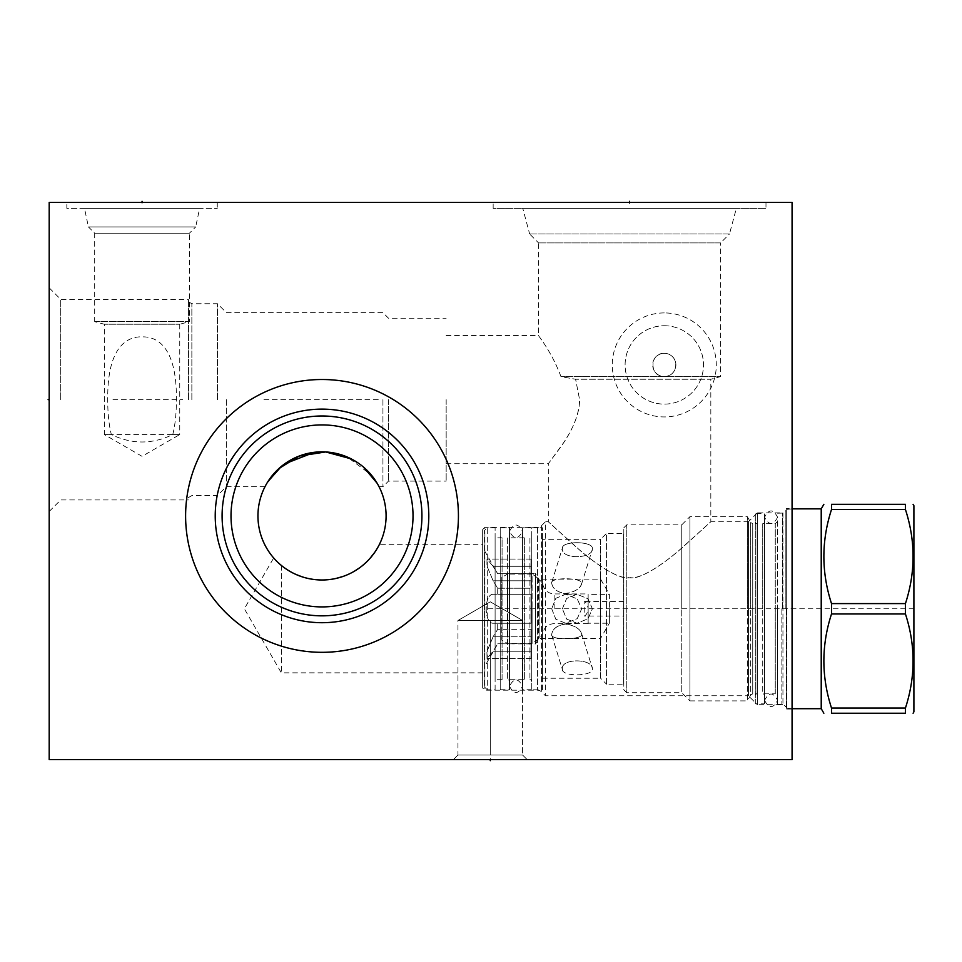 <?xml version="1.0" encoding="UTF-8"?>
<svg xmlns="http://www.w3.org/2000/svg" width="962" height="962" viewBox="0 0 962 962"><rect width="100%" height="100%" fill="white"/><g stroke="black" fill="none" stroke-linecap="round" stroke-linejoin="round"><path stroke-width="0.72" stroke-dasharray="4.81 3.61" d="M49.194 202.417L49.194 759.583L792.075 759.583L792.075 202.417L49.194 202.417M664.297 312.927A51.996 51.996 0 0 0 612.289 364.923A51.996 51.996 0 0 0 664.297 416.931A51.996 51.996 0 0 0 716.293 364.923A51.996 51.996 0 0 0 664.297 312.927M322.017 379.509A136.412 136.412 0 0 0 185.606 515.921A136.412 136.412 0 0 0 322.017 652.32A136.412 136.412 0 0 0 458.429 515.921A136.412 136.412 0 0 0 322.017 379.509A136.412 136.412 0 0 1 458.429 515.921A136.412 136.412 0 0 1 322.017 652.32A136.412 136.412 0 0 1 185.606 515.921A136.412 136.412 0 0 1 322.017 379.509M49.194 399.651L49.194 511.459L49.194 399.651L50.289 399.651L49.194 399.651M493.157 202.417L765.98 202.417L493.157 202.417L493.157 208.369L765.98 208.369L493.157 208.369M66.835 202.417L217.268 202.417L66.835 202.417L66.835 208.369L217.268 208.369L66.835 208.369M792.075 508.489L792.075 709.066L792.075 508.489L786.315 508.489L786.315 709.066L786.315 508.489M453.415 759.583L527.14 759.583L453.415 759.583L527.14 759.583L453.415 759.583L457.96 755.026L522.594 755.026L457.96 755.026L457.96 620.478L522.594 620.478L522.594 755.026L457.96 755.026L522.594 755.026L527.14 759.583L522.594 755.026L522.594 620.478L490.271 601.815L457.96 620.478L522.594 620.478L490.271 601.815L457.96 620.478L522.594 620.478L457.96 620.478L457.96 755.026L453.415 759.583M185.606 515.921A136.412 136.412 0 0 1 322.017 379.509A136.412 136.412 0 0 1 458.429 515.921A136.412 136.412 0 0 1 322.017 652.32A136.412 136.412 0 0 1 185.606 515.921M231.012 515.921A91.005 91.005 0 0 1 322.017 424.915A91.005 91.005 0 0 1 413.023 515.921A91.005 91.005 0 0 1 322.017 606.914A91.005 91.005 0 0 1 231.012 515.921M377.777 484.367L371.26 474.927L347.342 457.058M345.238 456.204L344.372 455.868M341.787 454.966L338.408 453.98M335.558 453.294L334.259 453.018M332.251 452.669L328.595 452.176M325.517 451.936L322.017 451.839A64.069 64.069 0 0 0 257.948 515.921A64.069 64.069 0 0 0 322.017 579.99L325.649 579.882M280.303 564.55L276.815 561.327M275.541 560.028L273.942 558.273M378.415 546.32L379.052 545.117M379.04 545.129L378.403 546.332M377.91 547.234L377.308 548.292M376.587 549.494L375.733 550.841M375.505 551.178L374.747 552.308M373.641 553.859L372.39 555.507M367.809 560.726L365.993 562.517M361.892 566.065L359.608 567.796M354.533 571.127L351.767 572.667M350.12 573.496L348.833 574.11M345.755 575.432L342.544 576.611M335.75 578.499L332.227 579.172M328.631 579.641L324.988 579.918M322.691 579.99L321.332 579.99M317.676 579.845L314.057 579.497M310.485 578.944L309.62 578.775M306.974 578.198L303.571 577.272M300.276 576.19L297.114 574.951M294.769 573.905L294.083 573.58M291.209 572.101L288.504 570.526M285.954 568.879L283.429 567.063M328.066 579.701L329.257 579.581M332.828 579.076L336.315 578.366M343.025 576.442L346.2 575.252M349.242 573.917L350.877 573.111M352.14 572.462L354.87 570.923M359.872 567.604L362.121 565.884M366.173 562.349L367.965 560.569M374.807 552.224L375.625 551.01M375.781 550.769L376.611 549.446M377.332 548.244L377.934 547.198M318.566 579.894L322.017 579.99A64.069 64.069 0 0 0 386.087 515.921A64.069 64.069 0 0 0 322.017 451.839M382.936 399.651L382.936 486.664L382.936 399.651M226.371 399.651L226.371 486.664L226.371 399.651M377.765 484.331L377.152 483.273M363.54 467.111L358.393 463.167M267.424 482.371L266.799 483.405M266.69 483.597L266.137 484.571M266.101 484.632L265.308 486.087M265.512 485.702L265.921 484.956M265.945 484.908L266.462 483.994M266.534 483.862L267.147 482.828M267.352 482.491L267.965 481.505M282.744 465.295L284.62 463.888M314.358 452.296L315.344 452.188M217.46 399.651L217.46 303.727L217.46 399.651M191.859 399.651L191.859 303.727L191.859 399.651M188.48 399.651L188.48 299.362L188.48 399.651M172.763 434.571C175.216 424.795 176.419 413.167 176.371 399.651C176.984 349.507 158.886 336.772 142.989 336.868C126.551 336.003 107.143 347.486 107.732 399.651C107.696 413.167 108.898 424.795 111.351 434.571C131.818 444.444 152.285 444.444 172.763 434.571L179.75 434.571L142.051 456.337L104.353 434.571L111.351 434.571M60.714 399.651L60.714 299.362L60.714 399.651M179.75 324.242L179.75 434.571L104.353 434.571L104.353 324.242L179.75 324.242L104.353 324.242L94.697 321.657L189.418 321.657L179.75 324.242M94.697 321.657L189.418 321.657L189.418 233.201L94.697 233.201L94.697 321.657M94.697 233.201L189.418 233.201L195.683 226.936L88.432 226.936L94.697 233.201M88.432 226.936L195.683 226.936L199.627 208.369L84.476 208.369L88.432 226.936M84.476 208.369L199.627 208.369M217.268 202.417L217.268 208.369M388.504 399.651L388.504 481.096L388.504 399.651M446.164 399.651L446.164 481.096L446.164 399.651M446.164 335.582L538.564 335.582C537.036 334.199 551.551 351.118 560.966 376.623L575.589 379.244L579.605 399.651L575.589 379.244L560.966 376.623C551.551 351.118 537.036 334.199 538.564 335.582L538.564 242.917L720.562 242.917L720.562 376.623L560.966 376.623L720.562 376.623L710.822 379.244L575.589 379.244L710.822 379.244L710.822 521.765L685.329 544.913C663.179 565.091 639.153 579.882 630.675 577.633C621.464 579.725 602.02 569.732 577.501 548.124L548.316 521.765L573.797 544.913C595.959 565.091 619.985 579.882 628.463 577.633C637.674 579.725 657.106 569.732 681.625 548.124L710.822 521.765L748.424 521.765L748.424 695.779L545.43 695.779L541.546 691.894A5.76 5.76 0 0 0 537.481 690.211L484.896 690.211L482.659 687.986L482.659 529.569L482.659 687.986M664.297 353.319C649.242 352.862 649.242 376.996 664.297 376.539C679.557 376.226 679.557 353.619 664.297 353.319A11.604 11.604 0 0 0 652.693 364.923A11.604 11.604 0 0 0 664.297 376.539A11.604 11.604 0 0 0 675.901 364.923A11.604 11.604 0 0 0 664.297 353.319M664.297 325.745A39.189 39.189 0 0 1 703.487 364.923A39.189 39.189 0 0 1 664.297 404.112A39.189 39.189 0 0 1 625.108 364.923A39.189 39.189 0 0 1 664.297 325.745A39.189 39.189 0 0 0 625.108 364.923A39.189 39.189 0 0 0 664.297 404.112A39.189 39.189 0 0 0 703.487 364.923A39.189 39.189 0 0 0 664.297 325.745M538.564 242.917L720.562 242.917L729.485 233.994L529.641 233.994L538.564 242.917M446.164 463.732L548.316 463.732L561.604 445.731C573.328 428.992 579.328 413.636 579.605 399.651C579.581 412.397 574.218 426.791 563.516 442.845L548.316 463.732L548.316 521.765L545.43 521.765L545.43 695.779L545.43 521.765L541.546 525.649A5.76 5.76 0 0 1 537.481 527.332L484.896 527.332L484.896 690.211L484.896 527.332L482.659 529.569M748.424 521.765L748.424 695.779L757.334 704.701L757.334 512.854L748.424 521.765M482.659 544.696L482.659 672.847L482.659 544.696L379.256 544.696M285.666 568.674L288.035 570.238M293.23 573.16L296.031 574.482M302.02 576.791L305.182 577.741M311.76 579.16L315.151 579.617M482.659 672.847L281.349 672.847L244.348 608.778L273.677 557.972L274.11 558.453M281.349 565.428L281.349 672.847L281.349 565.428L279.22 563.6M276.563 561.074L278.415 562.866M322.017 424.915A91.005 91.005 0 0 0 231.012 515.921A91.005 91.005 0 0 0 322.017 606.914A91.005 91.005 0 0 0 413.023 515.921A91.005 91.005 0 0 0 322.017 424.915A91.005 91.005 0 0 1 413.023 515.921A91.005 91.005 0 0 1 322.017 606.914A91.005 91.005 0 0 1 231.012 515.921A91.005 91.005 0 0 1 322.017 424.915M322.017 415.993A99.916 99.916 0 0 0 222.09 515.921A99.916 99.916 0 0 0 322.017 615.836A99.916 99.916 0 0 0 421.933 515.921A99.916 99.916 0 0 0 322.017 415.993M322.017 409.127A106.794 106.794 0 0 1 428.799 515.921A106.794 106.794 0 0 1 322.017 622.703A106.794 106.794 0 0 1 215.223 515.921A106.794 106.794 0 0 1 322.017 409.127M757.334 512.854L757.334 704.701L782.936 704.701L782.936 512.854L757.334 512.854M782.936 512.854L782.936 704.701L786.315 706.649L786.315 510.906L782.936 512.854M786.315 510.906L786.315 706.649M792.075 709.066L786.315 709.066M529.641 233.994L729.485 233.994L736.351 208.369L522.775 208.369L529.641 233.994M522.775 208.369L736.351 208.369M765.98 202.417L765.98 208.369M786.315 608.778L786.315 509.415L786.315 608.778M821.223 708.693L821.223 508.862M905.434 603.595L831.517 603.595L831.517 613.96L905.434 613.96L905.434 603.595C915.62 572.222 915.62 540.86 905.434 509.499L905.434 504.316L831.517 504.316L831.517 509.499L905.434 509.499M831.517 708.056L905.434 708.056L905.434 713.239L831.517 713.239L831.517 708.056C821.332 676.683 821.332 645.322 831.517 613.96M913.9 711.844L913.9 505.699M831.517 603.595C821.332 572.222 821.332 540.86 831.517 509.499M905.434 708.056C915.62 676.683 915.62 645.322 905.434 613.96M777.585 608.778L777.585 704.328L777.585 608.778M764.586 695.694L764.586 521.861L764.586 695.694A1.852 1.852 0 0 0 762.722 693.83L762.722 608.778L762.722 693.83L775.264 693.83L775.264 608.778L775.264 693.83L777.585 696.151M764.586 521.861A1.852 1.852 0 0 1 762.722 523.713L762.722 608.778L762.722 523.713L775.264 523.713L775.264 608.778L775.264 523.713L777.585 521.392M764.586 703.859L764.586 513.684L764.586 703.859L755.302 703.859L755.302 513.684L764.586 513.684M755.302 703.859L755.302 513.684M755.302 695.694L755.302 521.861L755.302 695.694A1.852 1.852 0 0 1 757.154 693.83L757.154 523.713A1.852 1.852 0 0 1 755.302 521.861M623.809 527.801L626.779 524.831L681.757 524.831L681.757 608.778L681.757 524.831L689.922 516.654L747.318 516.654L747.318 608.778L747.318 516.654L750.721 522.558L750.721 608.778L750.721 522.558L752.741 523.713L757.154 523.713L757.154 693.83L752.741 693.83L752.741 523.713L752.741 693.83L750.721 694.997L750.721 608.778L750.721 694.997L747.318 700.889L747.318 608.778L747.318 700.889L689.922 700.889L689.922 516.654L689.922 700.889L681.757 692.724L681.757 608.778L681.757 692.724L626.779 692.724L626.779 524.831L626.779 692.724L623.809 689.742L623.809 527.801L623.809 689.742M623.809 678.234L623.809 539.321L623.616 678.234M623.616 684.174L623.616 533.369L623.616 684.174L606.541 684.174L606.541 533.369L623.616 533.369M606.541 684.174L606.541 533.369L600.589 539.321L600.589 678.234L606.541 684.174M542.46 678.234L600.589 678.234L600.589 539.321L542.46 539.321L542.46 678.234L542.46 539.321M562.385 548.617L562.542 547.582L562.385 548.617C560.87 540.536 593.386 540.969 592.376 548.617L592.207 549.723L592.376 548.617C593.386 559.006 560.87 559.668 562.385 548.617C560.87 559.668 593.386 559.006 592.376 548.617C593.386 540.969 560.87 540.536 562.385 548.617M562.385 608.778L566.606 598.496L576.972 594.288L588.035 598.773L592.376 608.778L588.035 618.77L576.972 623.256L566.606 619.047L562.385 608.778L566.606 619.047L576.972 623.256L588.035 618.77L592.376 608.778L588.035 598.773L576.972 594.288L566.606 598.496L562.385 608.778M562.385 668.927C560.87 657.876 593.386 658.549 592.376 668.927C593.386 676.575 560.87 677.02 562.385 668.927L562.542 669.973L562.385 668.927C560.87 677.02 593.386 676.575 592.376 668.927L592.207 667.832L592.376 668.927C593.386 658.549 560.87 657.876 562.385 668.927M542.46 689.79L542.46 527.753L542.46 689.79L531.782 689.79L531.782 527.753L542.46 527.753M531.782 689.742L522.498 689.742L522.498 527.801L531.782 527.801L531.782 689.79M522.498 689.742L522.498 527.801M522.498 681.577L522.498 535.978L522.498 681.577A1.852 1.852 0 0 1 524.35 679.713L524.35 537.83A1.852 1.852 0 0 1 522.498 535.978M524.35 537.83L507.635 537.83L507.635 679.713L507.635 537.83A1.852 1.852 0 0 0 509.499 535.978L509.499 681.577A1.852 1.852 0 0 0 507.635 679.713L524.35 679.713L524.35 537.83M509.499 681.577L509.499 535.978M509.499 689.742L509.499 527.801L509.499 689.742L500.216 689.742L500.216 527.801L509.499 527.801M500.216 689.742L500.216 527.801M500.216 681.577L500.216 535.978L500.216 681.577A1.852 1.852 0 0 1 502.068 679.713L502.068 537.83A1.852 1.852 0 0 1 500.216 535.978M502.068 679.713L495.105 679.713L495.105 537.83L502.068 537.83L502.068 679.713M495.105 679.713L495.105 537.83M495.105 689.79L495.105 527.753L495.105 689.79L487.301 689.79L487.301 527.753L495.105 527.753M484.523 687.012L487.301 689.79L487.301 527.753L484.523 530.543L484.523 687.012L484.523 530.543M484.523 666.81L484.523 550.733L484.523 666.81L497.703 643.794L493.097 651.238L497.703 643.794L530.952 643.794L530.952 629.304L530.952 658.489L530.952 629.304L530.952 658.489L530.952 643.794L497.703 643.794L535.533 643.963L535.533 573.58L538.419 578.583L538.419 638.972L538.419 578.583A37.698 37.698 0 0 1 539.165 579.148L539.165 638.395L539.165 579.148L600.589 579.148L609.367 594.348L609.367 608.778L609.367 594.348L588.143 594.348L588.143 608.778L588.143 594.348M484.523 550.733L497.703 573.749L493.097 566.305L497.703 573.749L535.533 573.58L535.533 643.963L538.419 638.972A37.698 37.698 0 0 0 539.165 638.395L600.589 638.395L600.589 579.148L600.589 638.395L609.367 623.208L609.367 608.778L609.367 623.208L588.143 623.208L588.143 608.778L588.143 623.208M493.097 566.305L487.012 559.066L486.928 565.921L493.097 580.795L497.703 588.239L493.097 580.795L486.928 565.921L487.012 559.066L493.097 566.305L530.952 566.305L530.952 573.749L530.952 559.066L530.952 566.305L493.097 566.305M497.703 594.288L497.703 588.239L530.952 588.239L530.952 559.066L530.952 588.239L497.703 588.239L497.703 594.288L530.952 594.288L530.952 623.256L530.952 594.288L530.952 623.256L530.952 594.288L497.703 594.288M493.097 594.288C483.898 594.227 483.898 623.328 493.097 623.256L497.703 623.256L493.097 623.256C483.898 623.328 483.898 594.215 493.097 594.288L530.952 594.288L493.097 594.288M497.703 629.304L497.703 623.256L530.952 623.256L497.703 623.256L497.703 629.304L530.952 629.304L497.703 629.304L493.097 636.76L497.703 629.304M493.097 636.76L486.928 651.623L487.012 658.489L493.097 651.238L487.012 658.489L486.928 651.623L493.097 636.76L530.952 636.76L493.097 636.76M497.703 573.749L530.952 573.749L497.703 573.749M493.097 623.256L530.952 623.256L493.097 623.256M551.707 583.116C552.416 588.299 556.661 591.786 564.466 593.59C574.855 592.171 580.603 588.672 581.697 583.116C582.13 577.597 549.867 577.032 551.707 583.116L551.851 582.118L551.707 583.116C549.867 577.032 582.13 577.597 581.697 583.116L581.517 584.259L581.697 583.116C581.216 587.614 576.358 591.101 567.135 593.578C557.888 592.784 552.741 589.309 551.707 583.116M551.707 608.778L555.832 619.251L565.692 623.256L577.248 618.626L581.697 608.778L577.248 598.929L565.692 594.288L555.832 598.292L551.707 608.778L555.832 598.292L565.692 594.288L577.248 598.929L581.697 608.778L577.248 618.626L565.692 623.256L555.832 619.251L551.707 608.778M551.707 634.427L551.851 635.437L551.707 634.427C549.867 640.524 582.13 639.958 581.697 634.427L581.517 633.285L581.697 634.427C581.216 629.942 576.358 626.454 567.135 623.977C557.888 624.759 552.741 628.246 551.707 634.427C552.416 629.256 556.661 625.769 564.466 623.953C574.855 625.384 580.603 628.871 581.697 634.427C582.13 639.958 549.867 640.524 551.707 634.427M588.143 608.778L588.143 593.915L588.143 608.778C587.517 612.926 586.207 615.331 584.199 616.017L584.199 601.527C586.207 602.212 587.517 604.629 588.143 608.778M542.821 608.778L542.821 583.597L542.821 608.778M542.821 583.597A40.669 40.669 0 0 0 532.082 574.061L532.082 608.778L532.082 574.061L507.539 574.061L507.539 608.778L507.539 574.061L501.779 577.392L501.779 608.778L501.779 577.392M501.779 640.163L501.779 608.778L501.779 640.163L507.539 643.482L507.539 608.778L507.539 643.482L532.082 643.482L532.082 608.778L532.082 643.482A40.669 40.669 0 0 0 542.821 633.946M623.809 616.017L623.809 601.527L623.809 616.017L584.199 616.017M623.809 601.527L584.199 601.527M531.782 535.978L531.782 681.577L531.782 535.978A1.852 1.852 0 0 1 529.93 537.83L529.93 679.713L529.93 537.83L531.782 537.83L531.782 679.713L531.782 537.83M531.782 681.577A1.852 1.852 0 0 0 529.93 679.713L531.782 679.713M764.586 700.336C768.915 708.717 773.244 708.717 777.585 700.336L777.585 517.219C773.244 525.601 768.915 525.601 764.586 517.219C768.915 508.826 773.244 508.826 777.585 517.219L777.585 700.336C773.244 691.943 768.915 691.943 764.586 700.336L764.586 517.219L764.586 700.336M509.499 686.219C513.828 694.6 518.169 694.6 522.498 686.219L522.498 531.325C518.169 539.718 513.828 539.718 509.499 531.325C513.828 522.943 518.169 522.943 522.498 531.325L522.498 686.219C518.169 677.837 513.828 677.837 509.499 686.219L509.499 531.325L509.499 686.219M629.569 203.523L629.569 202.417L629.569 203.523M653.703 202.417L675.997 202.417M142.051 203.523L142.051 202.417L142.051 203.523M149.856 202.417L133.141 202.417M327.777 202.417L318.218 202.417M344.228 202.417L330.952 202.417M322.991 202.417L324.591 202.417M392.4 202.417L403.547 202.417L392.4 202.417M438.78 202.417L447.27 202.417L438.78 202.417M452.573 202.417L430.291 202.417L452.573 202.417M657.419 202.417L664.85 202.417M333.525 202.417L311.243 202.417L333.525 202.417M490.271 758.477L490.271 759.583L490.271 758.477M490.271 755.026L490.271 620.478L490.271 755.026M790.968 608.778L793.169 608.778L790.968 608.778M754.28 608.778L670.237 608.778M792.075 634.223L792.075 648.147L792.075 634.223M792.075 623.075L792.075 611.928L792.075 623.075M792.075 589.646L792.075 600.793L792.075 589.646M792.075 600.793L792.075 593.819M792.075 578.499L792.075 565.969L792.075 578.499M112.987 399.651L182.636 399.651M263.973 399.651L380.05 399.651M913.9 608.778L484.523 608.778M541.546 525.649L541.546 691.894L541.546 525.649M537.481 527.332L537.481 690.211L537.481 527.332M786.868 608.778L786.868 708.693L786.868 608.778M785.846 608.778L785.846 511.075L785.846 608.778M782.346 608.778L782.346 513.095L782.346 608.778M781.878 608.778L781.878 704.328L781.878 608.778M493.097 580.795L530.952 580.795L493.097 580.795M493.097 651.238L530.952 651.238L493.097 651.238M554.148 608.778L554.148 593.915L554.148 608.778M188.48 497.534L191.859 495.574L217.46 495.574L226.371 486.664L265.007 486.664M379.016 486.664L382.936 486.664L388.504 481.096L446.164 481.096M188.48 301.779L191.859 303.727L217.46 303.727L226.371 312.65L382.936 312.65L388.504 318.218L446.164 318.218M49.194 511.459L60.714 499.939L188.48 499.939M49.194 287.854L60.714 299.362L188.48 299.362M792.075 708.693L786.315 708.128M792.075 508.862L786.315 509.415M777.585 704.328L782.346 704.449L786.315 707.274M777.585 513.227L782.346 513.095L786.315 510.269M530.952 559.066L487.012 559.066L530.952 559.066M530.952 658.489L487.012 658.489L530.952 658.489M542.821 584.463C544.324 590.331 548.099 593.482 554.148 593.915L588.143 593.915M588.143 623.629L554.148 623.629C548.099 624.061 544.324 627.212 542.821 633.092M565.692 594.288L576.972 594.288L565.692 594.288M565.692 623.256L576.972 623.256L565.692 623.256M551.851 582.118L562.542 547.582L551.851 582.118M581.517 584.259L592.207 549.723L581.517 584.259M581.517 633.285L592.207 667.832L581.517 633.285M551.851 635.437L562.542 669.973L551.851 635.437"/><path stroke-width="1.44" d="M49.194 202.417L49.194 759.583L792.075 759.583L792.075 202.417L49.194 202.417M185.606 515.921A136.412 136.412 0 0 1 322.017 379.509A136.412 136.412 0 0 1 458.429 515.921A136.412 136.412 0 0 1 322.017 652.32A136.412 136.412 0 0 1 185.606 515.921M215.223 515.921A106.794 106.794 0 0 1 322.017 409.127A106.794 106.794 0 0 1 428.799 515.921A106.794 106.794 0 0 1 322.017 622.703A106.794 106.794 0 0 1 215.223 515.921M222.09 515.921A99.916 99.916 0 0 1 322.017 415.993A99.916 99.916 0 0 1 421.933 515.921A99.916 99.916 0 0 1 322.017 615.836A99.916 99.916 0 0 1 222.09 515.921M231.012 515.921A91.005 91.005 0 0 0 322.017 606.914A91.005 91.005 0 0 0 413.023 515.921A91.005 91.005 0 0 0 322.017 424.915A91.005 91.005 0 0 0 231.012 515.921M386.087 515.921A64.069 64.069 0 0 1 322.017 579.99A64.069 64.069 0 0 1 257.948 515.921A64.069 64.069 0 0 1 322.017 451.839A64.069 64.069 0 0 1 386.087 515.921M347.342 457.058L345.238 456.204M344.372 455.868L341.787 454.966M338.408 453.98L335.558 453.294M334.259 453.018L332.251 452.669M328.595 452.176L325.517 451.936M281.349 565.428L280.303 564.55M276.815 561.327L276.142 560.654M377.308 548.292L376.587 549.494M374.747 552.308L373.641 553.859M372.39 555.507L369.973 558.405M369.48 558.958L367.809 560.726M365.993 562.517L361.892 566.065M359.608 567.796L354.533 571.127M351.767 572.667L350.12 573.496M348.833 574.11L345.755 575.432M342.544 576.611L335.75 578.499M332.227 579.172L328.631 579.641M324.988 579.918L322.691 579.99M321.332 579.99L317.676 579.845M314.057 579.497L310.485 578.944M309.62 578.775L306.974 578.198M303.571 577.272L300.276 576.19M297.114 574.951L294.769 573.905M294.083 573.58L291.209 572.101M288.504 570.526L285.954 568.879M325.649 579.882L328.066 579.701M329.257 579.581L332.828 579.076M336.315 578.366L343.025 576.442M346.2 575.252L349.242 573.917M350.877 573.111L352.14 572.462M354.87 570.923L357.455 569.3M357.756 569.095L359.872 567.604M362.121 565.884L366.173 562.349M367.965 560.569L369.612 558.814M369.829 558.561L374.807 552.224M376.611 549.446L377.332 548.244M377.152 483.273L363.54 467.111M358.393 463.167L351.334 458.946M351.226 458.886L325.721 451.948L299.086 456.084L278.764 468.65L267.424 482.371M267.965 481.505L281.589 466.209M281.65 466.161L282.744 465.295M284.62 463.888L314.358 452.296M315.344 452.188L322.017 451.839M283.429 567.063L285.666 568.674M288.035 570.238L290.392 571.644M290.56 571.741L293.23 573.16M296.031 574.482L302.02 576.791M305.182 577.741L308.429 578.535M308.61 578.571L311.76 579.16M315.151 579.617L318.566 579.894M274.326 558.706L276.563 561.074M278.415 562.866L279.22 563.6M792.075 508.862L821.223 508.862L821.223 708.693L823.857 713.239M831.517 713.239L831.517 708.056L905.434 708.056L905.434 713.239C915.62 713.239 915.62 713.239 905.434 713.239C915.62 713.239 915.62 713.239 905.434 713.239L831.517 713.239C821.332 713.239 821.332 713.239 831.517 713.239C821.332 713.239 821.332 713.239 831.517 713.239M831.517 509.499L905.434 509.499L905.434 504.316C915.62 504.316 915.62 504.316 905.434 504.316C915.62 504.316 915.62 504.316 905.434 504.316L831.517 504.316C821.332 504.316 821.332 504.316 831.517 504.316C821.332 504.316 821.332 504.316 831.517 504.316L831.517 509.499C821.332 540.86 821.332 572.222 831.517 603.595L831.517 613.96C821.332 645.322 821.332 676.683 831.517 708.056M831.517 613.96L905.434 613.96C915.62 645.322 915.62 676.683 905.434 708.056M831.517 603.595L905.434 603.595L905.434 613.96M905.434 509.499C915.62 540.86 915.62 572.222 905.434 603.595M913.094 504.316L913.9 505.699L913.9 711.844L913.094 713.239M629.569 202.417L629.569 201.323L629.569 202.417M142.051 202.417L142.051 201.323L142.051 202.417M490.271 759.583L490.271 760.677L490.271 759.583M49.194 399.651L48.1 399.651L49.194 399.651M792.075 708.693L821.223 708.693M821.223 508.862L823.857 504.316"/></g></svg>
